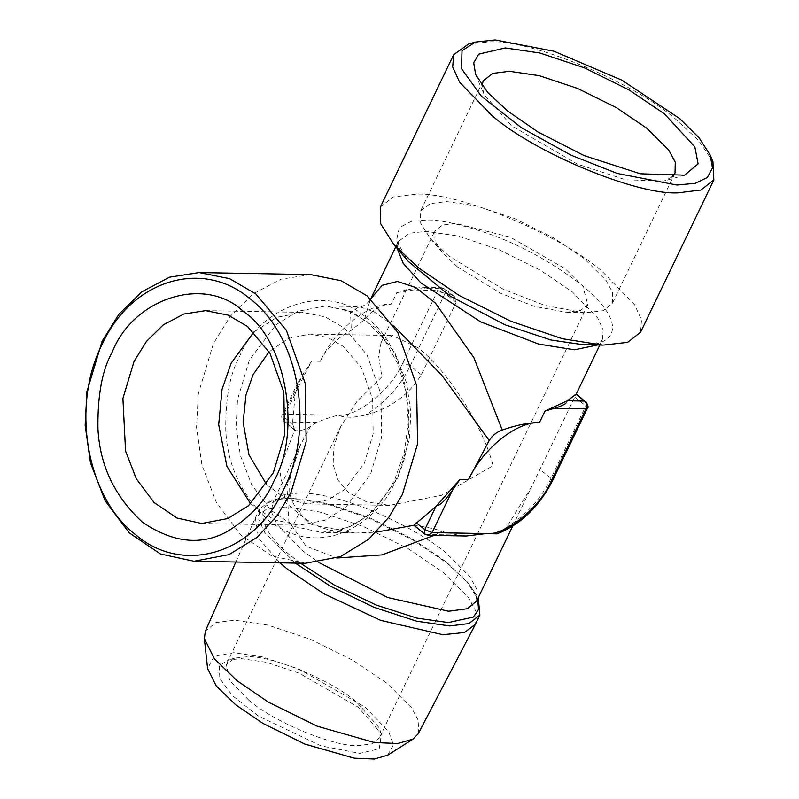 <?xml version="1.0" encoding="UTF-8"?>
<svg xmlns="http://www.w3.org/2000/svg" width="799" height="799" viewBox="0 0 799 799"><rect width="100%" height="100%" fill="white"/><g stroke="black" fill="none" stroke-linecap="round" stroke-linejoin="round"><path stroke-width="0.6" stroke-dasharray="4 3" d="M468.554 44.015L489.288 41.818C530.436 39.261 632.828 81.698 675.465 118.981L698.726 140.574L712.928 161.628M380.344 207.071L393.308 196.983L415.959 194.187C457.098 191.63 559.49 234.067 602.136 271.35L634.516 304.649L641.517 319.94L640.528 332.294M672.039 176.978L664.059 181.003L625.877 179.815L577.427 164.135L511.51 125.733L483.894 94.302L482.067 85.553M448.808 256.02L430.391 238.641L420.703 223.321L420.514 211.086L430.072 203.645L446.761 201.588L476.544 205.942L514.975 218.756L553.647 237.902L584.029 258.477L606.032 280.339L612.563 292.444L612.334 303.4L603.165 310.711L584.638 312.868L544.688 305.368L503.32 289.278L448.808 256.02M457.378 266.856L442.686 252.983L434.956 240.769L434.806 231.001L442.426 225.068L455.75 223.42L510.171 237.123L565.273 268.814L582.821 286.252L587.844 304.659L580.533 310.491L565.752 312.219L533.882 306.227L500.873 293.393L457.378 266.856M393.867 325.932L373.832 311.66L359.151 306.626C362.676 308.194 371.755 299.405 370.297 299.765L364.274 319.82C372.394 309.563 381.383 304.349 391.23 304.189C368.549 302.971 334.501 330.357 320.209 361.308C326.991 348.104 337.348 337.757 351.28 330.267L364.274 319.82M496.848 533.882L506.526 527.41L531.914 486.162L576.069 394.277M396.783 292.644L425.438 288.01L421.702 287.37L406.351 289.857L396.783 292.644L391.23 304.189M426.686 288.249L452.294 295.36L443.785 288.569L425.438 288.01M452.294 295.36L454.471 296.539L456.169 302.342L421.343 374.721C408.669 395.175 390.132 408.569 365.732 414.901C354.187 417.907 344.888 417.987 337.817 415.17C328.689 417.757 321.667 420.224 316.744 422.541L310.661 426.077L300.574 444.634L286.951 486.391L288.848 521.437L306.067 546.156L336.828 558.012M418.356 347.945L392.639 335.55L381.053 342.691L378.706 356.494L381.892 376.888L357.283 400.998L340.833 426.267L334.012 446.022L333.083 464.329L338.067 480.179L348.684 492.703L366.581 501.912L389.552 505.368L441.617 495.31L493.043 465.717C483.345 426.516 447.849 370.906 418.356 347.945M248.829 700.184L229.782 680.598L226.257 664.339L235.006 658.056L247.201 656.758C271.4 655.26 331.635 680.219 356.724 702.151L378.756 727.23L379.295 737.996L371.675 743.939L358.352 745.577C334.152 747.085 273.917 722.116 248.829 700.184M310.661 426.077C307.725 428.803 302.931 430.381 296.299 430.801L294.681 430.052L279.59 469.692L285.672 502.591L312.019 524.733L355.036 533.053L321.438 532.444C351.979 532.104 376.439 514.436 394.796 479.46L404.444 452.024L408.309 422.202L406.102 392.169L397.982 364.094L384.639 340.014L367.17 321.647L347.006 310.152L325.553 306.017L297.987 311.25L275.925 324.803L249.388 360.019L237.533 399.44L236.144 425.827L240.349 455.35L251.805 484.963L270.731 510.171L295.151 526.691L321.438 532.444L348.993 527.22L371.056 513.657L397.592 478.451L409.448 439.021L410.846 412.634L406.641 383.111L395.175 353.508L376.249 328.289L351.83 311.77L325.553 306.017L359.151 306.626L350.531 312.569L351.28 330.267M433.997 535.42L442.137 531.135L457.537 535.05L466.406 536.009M266.686 484.693L285.982 498.906L307.156 503.869L327.83 499.954L344.369 489.777L364.274 463.38L373.193 433.617L372.624 399.19L361.548 368.019L343.53 346.586L328.169 337.637L310.242 334.052L288.389 338.476L269.103 351.76M241.168 658.626L266.516 662.331L299.226 673.237L357.992 707.035L381.493 733.792L379.225 748.813L359.74 753.367L320.789 745.797L258.247 715.974L232.05 695.32L219.096 677.402L219.425 665.647L228.164 660.004L241.168 658.626M311.6 361.148L297.747 382.951L295.33 392.649L311.6 361.148L320.209 361.308M295.27 563.115L264.679 532.434L258.756 519.48L259.595 509.023L270.571 500.484L289.747 498.107L325.752 503.57L369.448 518.401L413.093 540.174L447.38 563.445L468.534 583.4L478.251 597.672M413.852 525.283L415.011 525.662C422.951 526.331 431.999 528.159 442.137 531.135M304.149 372.054L283.875 414.182C282.706 417.288 283.176 419.875 285.253 421.972L294.941 430.281L292.494 423.879L295.33 392.649M355.036 533.053L376.269 532.154M250.696 503.799L273.867 519.7L298.876 525.243L324.784 520.329L345.518 507.575L370.466 474.486L381.642 437.183L380.933 394.037L367.041 354.966L344.469 328.109L325.203 316.893L302.741 312.399L276.973 317.263L253.822 332.074M387.615 755.215L393.398 744.878L388.723 731.734L365.183 707.175L299.066 669.143L262.272 656.878L233.757 652.703L214.122 656.279L207.6 668.583M279.94 562.836L258.586 538.316L255.34 517.882L266.317 509.333L285.483 506.966L319.68 511.969L363.815 526.681L408.219 548.673L443.115 572.304L468.374 597.402L475.894 611.305L475.615 623.899M418.286 733.612L418.836 721.417L411.635 707.874L387.056 683.375L353.318 660.533L310.392 639.28L267.725 625.058L234.676 620.214L215.89 622.591L205.353 631.14M310.541 274.606L280.888 279.231L253.233 293.822L230.272 316.304L213.443 343.45L198.322 393.717L196.544 427.365L201.907 465.008L216.519 502.751L240.649 534.901L271.79 555.954L305.298 563.295M397.163 248.429L398.351 241.478L398.781 246.352C399.919 250.157 403.096 255.181 408.309 261.433L396.414 240.659L399.38 227.555L411.235 221.413L426.596 220.045C438.681 219.455 458.976 223.87 487.47 233.298C519.31 244.434 550.131 261.193 579.924 283.595C636.483 329.597 607.43 347.295 582.211 344.399L582.101 344.389C596.473 343.3 603.015 342.002 601.737 340.514L597.722 344.948M395.775 246.811L398.351 241.478L409.647 233.198L426.276 231.36L457.957 236.005L498.836 249.628L539.974 269.992L572.304 291.885L597.702 318.002L603.185 329.997L602.406 339.685L599.839 345.028M355.026 533.053C339.895 532.823 326.701 530.156 315.435 525.043L304.469 518.261C293.263 506.676 288.409 495.879 289.887 485.862C289.837 473.467 293.393 459.725 300.574 444.634L272.519 502.931L282.686 495.01L300.444 492.813C354.696 494.591 427.695 536.069 446.471 553.337L469.872 576.598L476.833 589.472L476.783 600.399L476.154 596.264C475.015 592.459 471.839 587.435 466.626 581.173L477.662 598.89M300.414 563.205L295.011 559.02C253.133 528.189 251.875 494.751 292.724 498.216L327.74 503.52L370.247 517.952L412.693 539.125L446.052 561.767L468.534 583.4M291.405 498.157L294.332 498.256C276.494 498.047 273.598 501.762 273.198 502.092L272.519 502.931L271.74 512.618L277.233 524.613L302.621 550.721L318.741 562.486M295.021 394.137L283.985 417.078L282.476 414.691L283.875 414.182L337.817 415.17C356.304 417.887 392.089 389.033 402.926 362.806L410.227 365.832C400.579 385.857 385.747 402.207 365.732 414.901M421.343 374.721L410.227 365.832L445.053 293.453L456.169 302.342M454.471 296.539L444.993 288.968L441.567 287.73L444.993 288.968L445.053 293.453L437.752 290.427L406.351 289.857M574.731 397.083L585.847 405.962L585.787 401.478M587.355 408.359L585.847 405.962L551.02 478.341L539.904 469.462M506.526 527.41C526.541 514.716 541.372 498.366 551.02 478.341L552.518 480.738M402.926 362.806L437.752 290.427L441.567 287.73L421.702 287.37M457.537 535.05L426.057 534.481L428.274 535.32M296.299 430.801L285.253 421.972L316.744 422.541M395.066 481.298C422.681 433.947 406.701 344.019 366.032 317.792C329.717 282.496 260.104 304.029 239.45 356.943C229.942 373.722 225.378 398.132 225.757 430.172C227.435 465.567 241.678 495.66 268.494 520.449C326.751 565.093 383.929 513.437 395.066 481.298M415.011 525.662L424.838 534.082M297.747 382.951L282.476 414.691C281.038 416.219 281.558 418.516 284.044 421.572L283.985 417.078L292.494 423.879M475.665 74.607L483.894 94.302M684.583 175.151L664.059 181.003M483.215 80.809L420.514 211.086M675.025 173.123L612.334 303.4M430.391 238.641L442.686 252.983M584.638 312.868L565.752 312.219M512.618 526.261L531.914 486.162M381.053 342.691L434.806 231.001M340.833 426.267L226.257 664.339M587.844 304.659L379.295 737.996M389.552 505.368L307.156 503.869M310.242 334.052L392.639 335.55M381.493 733.792L378.756 727.23M235.006 658.056L228.164 660.004M255.34 517.882L259.595 509.023M201.777 523.475L298.876 525.243M205.643 310.631L302.741 312.399M235.845 562.037L255.161 518.271"/><path stroke-width="1.2" d="M676.863 185.028L695.3 183.311L707.395 177.478L712.458 167.88L710.181 155.066L699.025 137.708L679.569 118.512L621.962 80.22L553.997 51.246L495.31 39.95L475.395 42.067L462.012 50.717L461.502 68.704L481.338 96.15L521.457 127.77L571.175 155.256L617.227 173.433L676.863 185.028M710.181 155.066L712.928 161.628L713.857 179.925L700.893 190.022L678.241 192.819C637.103 195.365 534.711 152.929 492.064 115.645L459.685 82.357L452.683 67.056L453.672 54.712L468.554 44.015L475.395 42.067M664.488 113.917L629.252 90.057L584.409 67.855L539.844 53.004L505.318 47.94L478.761 54.142L473.707 62.781L475.665 74.607L487.809 92.604L507.695 111.061L537.807 131.885L584.119 155.585L640.309 173.782L684.583 175.151L698.116 163.835L694.85 146.876L664.488 113.917M713.857 179.925L640.528 332.294L627.555 342.381L602.955 345.128L562.386 338.736L510.781 321.218L459.235 295.51L418.736 268.015L393.747 244.444L380.604 223.67L380.344 207.071L453.672 54.712M482.067 85.553L483.215 80.809L492.773 73.368L509.462 71.301L539.245 75.665L577.677 88.479L616.339 107.615L646.731 128.2L668.723 150.052L675.265 162.157L675.025 173.123L672.039 176.978M544.988 411.076L554.556 408.289C563.345 405.542 567.44 403.115 566.851 401.008L544.988 411.076L539.435 422.621C529.288 422.461 516.873 424.938 502.211 430.042L473.877 357.662L435.385 303.051L415.65 287.5L397.473 281.448L382.132 285.343L370.726 298.896L395.775 246.811M486.022 533.602L496.848 533.882C520.269 524.833 538.826 507.125 552.518 480.738L551.13 481.238C540.294 507.465 504.509 536.319 486.022 533.602L466.406 536.009L428.274 535.32L432.079 532.613L486.022 533.602M599.839 345.028L576.309 393.907L567.48 400.768L584.578 401.078L576.069 394.277M566.851 401.008L567.48 400.768M502.211 430.042C496.569 432.119 492.244 435.595 489.218 440.489L442.296 375.87L393.867 325.932M539.435 422.621C516.753 421.403 482.706 448.788 468.414 479.74L489.218 440.489M336.828 558.012L382.022 554.886L433.997 535.42M269.103 351.76L253.123 374.551L245.992 394.836L243.136 422.331L248.978 454.831L266.686 484.693M436.733 505.647C439.989 505.607 445.203 500.554 452.354 490.486L459.805 479.58L435.825 506.646L413.852 525.283L424.838 534.082L424.778 529.587L435.825 506.646M478.251 597.672L479.879 615.04L468.903 623.59L449.727 625.957L416.639 621.213L373.922 607.27L330.377 586.196L295.27 563.115M376.269 532.154L413.852 525.283M253.822 332.074L231.151 363.155L222.062 389.223L218.686 424.698L226.926 466.406L250.696 503.799M235.845 562.037L205.353 631.14L204.344 638.631L207.6 668.583L216.269 685.981L235.725 704.818L262.771 723.315L304.988 744.129L354.257 758.181L374.371 759.05L387.615 755.215L413.063 739.085L418.286 733.612L475.425 624.279L464.529 632.478L442.936 634.736L380.773 620.414L323.805 593.727L287.83 569.477L279.94 562.836M479.879 615.04L475.425 624.279M134.052 361.388L122.906 398.451L125.553 451.006L136.319 478.841L154.117 502.541L177.068 518.062L201.777 523.475L227.685 518.561L248.419 505.817L273.368 472.718L284.544 435.415L283.835 392.269L269.942 353.198L247.37 326.342L228.105 315.126L205.643 310.631L183.78 314.047L163.395 324.803L146.457 341.383L134.052 361.388M204.344 638.631L214.392 658.805L236.943 680.638L268.314 702.091L317.263 726.231L374.381 742.521L397.702 743.519L413.063 739.085M193.897 561.268L305.298 563.295L340.434 556.633L368.569 539.345L388.853 517.253L402.396 494.451L417.567 443.854L416.599 385.328L397.752 332.334L367.141 295.91L341.013 280.689L310.541 274.606L199.141 272.579L169.488 277.213L141.832 291.795L118.861 314.287L102.032 341.423L86.921 391.69L85.143 425.338L90.507 462.981L105.118 500.733L129.248 532.873L160.379 553.937L193.897 561.268L229.033 554.606L257.158 537.318L277.453 515.225L290.996 492.424L306.157 441.837L305.198 383.31L286.352 330.307L255.73 293.882L229.613 278.671L199.141 272.579M112.15 352.309C102.272 369.737 97.528 395.076 97.927 428.334C99.665 465.078 114.457 496.309 142.292 522.047C172.564 542.741 200.849 545.927 227.166 531.605C250.467 517.283 265.967 500.554 273.697 481.407C302.352 432.249 285.772 338.896 243.545 311.67C205.842 275.036 133.583 297.388 112.15 352.309M102.142 344.319C70.492 406.491 86.731 497.947 136.03 535.08C183.75 575.47 254.551 553.567 283.695 489.397C315.345 427.225 299.106 335.77 249.817 298.636C202.097 258.247 131.296 280.149 102.142 344.319M602.955 345.128L580.603 344.349L550.891 339.994L505.088 324.823L450.217 296.109L408.309 261.433L393.747 244.444M597.722 344.948L574.481 349.792L538.736 344.119L480.648 321.847L420.923 282.926L403.345 263.59L397.163 248.429M512.618 526.261L476.584 601.138L467.295 608.738L448.648 611.245L387.675 597.522L318.741 562.486M477.662 598.89L478.551 609.467L473.258 617.118L448.339 622.571L416.908 618.136L376.369 605.103L334.651 585.248L300.414 563.205M576.309 393.907L584.578 401.078C586.666 403.165 587.125 405.762 585.957 408.858L554.556 408.289M468.414 479.74L459.805 479.58M452.354 490.486L432.079 532.613L424.778 529.587L416.269 522.796M551.13 481.238L585.957 408.858L587.355 408.359C588.713 407.85 588.194 405.562 585.787 401.478M552.518 480.738L587.355 408.359M428.274 535.32L424.838 534.082"/></g></svg>

